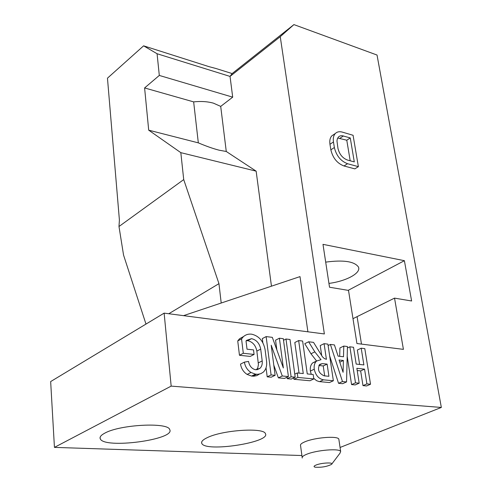<?xml version="1.0" encoding="UTF-8"?>
<svg xmlns="http://www.w3.org/2000/svg" width="492" height="492" viewBox="0 0 492 492"><rect width="100%" height="100%" fill="white"/><g stroke="black" fill="none" stroke-linecap="round" stroke-linejoin="round"><path stroke-width="0.74" d="M316.153 465.002C313.761 465.992 313.416 466.724 315.12 467.185C321.393 467.597 326.86 466.668 331.522 464.387C334.474 462.185 321.793 462.671 316.153 465.002M302.242 458.021C301.725 456.951 303.183 455.715 306.614 454.3C316.541 450.075 339.646 448.187 340.655 451.459L340.021 453.157L331.836 463.974M302.156 457.363L300.563 445.654C300.046 444.534 301.491 443.249 304.899 441.804C314.769 437.474 337.795 435.691 338.828 439.116L338.933 439.817M207.483 437.542C222.827 430.002 263.81 427.363 265.391 433.606C271.338 442.357 205.176 452.572 201.775 443.384C200.994 441.632 202.901 439.688 207.483 437.542M350.199 160.792L346.78 140.22L337.684 138M350.267 137.932L354.289 161.905L347.426 160.035C342.549 158.153 339.394 154.273 337.967 148.387L336.958 140.921L337.401 138.627L338.742 136.665L340.31 135.841L342.204 135.7L350.267 137.932L346.78 140.22M342.309 132.114C339.449 131.315 337.137 131.764 335.378 133.461C333.558 135.398 332.918 138.227 333.465 141.948L334.363 147.52C336.35 155.724 340.741 161.124 347.536 163.725L358.379 166.653L353.078 135.282L342.309 132.114M335.378 133.461L331.891 135.792C330.071 137.735 329.425 140.558 329.96 144.273L330.852 149.832C332.826 158.012 337.204 163.393 344 165.976L354.843 168.873L358.379 166.653M331.891 135.792L333.791 134.519M359.185 383.176L356.848 368.323L364.554 369.135L366.915 383.895L370.531 384.234L364.8 348.637L361.208 348.201L363.883 364.923L356.177 364.08L353.533 347.266L349.873 346.817L355.501 382.831L359.185 383.176L355.261 384.916L351.571 384.578L347.198 356.319M355.501 382.831L351.571 384.578M349.873 346.817L347.407 347.998M359.634 364.455L357.346 350.027L361.208 348.201M370.531 384.234L366.601 385.956L362.985 385.623L360.654 370.906L357.198 370.544M366.915 383.895L362.985 385.623M364.554 369.135L360.654 370.906M343.398 360.482L339.068 360.003L343.078 372.296L343.398 360.482L339.781 362.18M342.475 381.552L346.553 381.933L347.444 346.522L343.785 346.073L343.496 356.755L338.084 356.14L334.431 344.929L330.409 344.437L342.475 381.552L338.558 383.317L329.652 355.882M330.409 344.437L328.115 345.556M339.683 356.319L339.929 347.93L343.785 346.073M346.553 381.933L342.629 383.692L338.558 383.317M324.683 375.888L323.226 365.95L318.871 365.494M327.118 364.111L328.92 376.3L324.105 375.833C318.638 373.231 317.192 369.412 319.757 364.369L322.315 363.6L327.118 364.111L323.226 365.95M326.411 359.332L324.326 358.557L322.463 356.817L313.539 342.377L308.625 341.78L314.825 351.866L321.012 359.689L316.62 360.999C314.616 362.868 313.828 365.611 314.259 369.221C315.606 375.261 318.675 378.797 323.478 379.836L333.361 380.765L327.9 344.136L324.093 343.668L326.411 359.332M324.093 343.668L320.243 345.562L321.731 355.71M333.361 380.765L329.443 382.548L319.136 381.589L316.534 380.648L313.736 378.348M311.245 374.314L310.366 371.066C309.935 367.462 310.729 364.732 312.74 362.862L316.092 361.515M316.602 361.011L310.956 353.754L304.776 343.699L308.625 341.78M244.37 362.143C245.164 366.681 247.378 370.132 251.006 372.487L255.459 374.148L257.722 374.301L260.711 373.729L263.257 372.18C265.981 369.584 267.088 365.95 266.584 361.282L265.065 349.443C263.3 340.95 258.829 335.864 251.646 334.179C248.411 333.81 245.649 334.658 243.349 336.725L241.56 338.902L243.3 353.274L254.087 354.437L253.521 349.904L247.021 349.185L246.018 340.962L246.59 340.366L251.541 338.668C256.449 339.818 259.499 343.293 260.698 349.092L262.199 360.919C262.537 364.092 261.787 366.565 259.942 368.33L255.41 369.756C251.67 368.649 249.376 365.87 248.522 361.417L244.37 362.143L240.514 364.111C241.301 368.637 243.509 372.075 247.132 374.418L251.578 376.066L253.835 376.214L256.793 375.654L259.333 374.129M256.553 369.769L257.814 367.696L258.423 364.572L256.855 351.079C255.668 345.292 252.624 341.829 247.722 340.692L246.197 340.753M251.541 338.668L247.722 340.692M254.087 354.437L250.237 356.417L239.456 355.273L237.741 340.944L239.536 338.767L243.602 336.497M243.3 353.274L239.456 355.273M241.56 338.902L237.741 340.944M255.459 374.148L251.578 376.066M275.126 375.316L271.233 377.204L267.205 376.835L271.092 374.941L275.126 375.316L271.197 345.212L282.273 375.986L288.41 376.558L283.306 338.687L279.388 338.207L283.361 367.973L272.322 337.346L266.141 336.589L262.316 338.594L262.845 342.709M271.092 374.941L266.141 336.589M276.836 349.867L275.557 340.187L279.388 338.207M288.41 376.558L284.505 378.422L278.374 377.862L273.792 365.107M282.273 375.986L278.374 377.862M267.205 376.835L266.049 367.795M295.188 377.192L290.028 339.505L285.993 339.013L291.116 376.817L295.188 377.192L291.282 379.049L287.217 378.674L287.02 377.223M291.116 376.817L287.217 378.674M285.993 339.013L283.521 340.279M298.662 340.562L303.269 373.539L297.254 372.954L297.869 377.444L313.816 378.938L313.183 374.498L307.26 373.926L302.623 341.042L298.662 340.562L294.819 342.506L299.056 373.133M313.816 378.938L309.905 380.753L293.964 379.289L293.767 377.868M297.869 377.444L293.964 379.289M297.254 372.954L294.769 374.141M325.692 262.125C343.441 259.758 354.351 261.375 358.416 266.971C361.454 272.98 346.35 281.19 328.939 283.404M329.523 287.23L322.986 244.346L404.393 260.686L411.613 300.987L394.529 298.121L403.415 349.363L356.934 343.527L348.508 290.409L329.523 287.23M348.145 290.348L404.393 260.686M394.529 298.121L352.992 318.668M104.962 433.058C120.276 424.485 168.159 422.111 169.697 429.559C176.038 439.627 103.818 449.282 100.227 438.735C99.501 436.982 101.081 435.088 104.962 433.058M183.522 315.655L300.003 276.609L307.9 331.805M164.131 313.133L50.658 381.571L54.44 447.382L171.167 386.115L164.131 313.133L324.363 333.945L280.249 36.672L230.041 76.414L157.077 53.739L159.31 75.436L144.599 87.939L148.701 130.165L180.822 152.655L256.141 171.155L226.271 151.481L219.161 150.201C213.128 148.639 206.185 146.192 198.325 142.858L148.701 130.165M221.203 303.023L218.958 283.65L183.719 179.586L118.984 226.511L119.402 220.035L107.465 78.166L143.609 45.836L157.077 53.739M168.787 313.736L218.958 283.65M145.983 324.08L123.553 255.084L118.984 226.511M183.719 179.586L180.822 152.655M271.455 286.178L256.141 171.155M198.325 142.858L193.651 101.887C200.921 101.088 207.526 101.512 213.467 103.172L220.705 106.395L232.698 97.158L159.31 75.436M193.651 101.887L144.599 87.939M232.698 97.158L230.041 76.414L232.138 73.566L293.921 24.6L280.249 36.672M226.271 151.481L220.705 106.395M216.111 68.542L209.045 66.666L143.609 45.836M216.154 68.56L232.138 73.566M293.921 24.6L377.032 55.036L441.342 407.45L171.167 386.115M54.44 447.382L301.904 455.537M340.064 447.468L441.342 407.45M339.954 138.252L343.441 135.94M344 165.976L347.536 163.725M330.852 149.832L334.363 147.52M329.96 144.273L333.465 141.948M319.087 365.132L322.315 363.6M323.478 379.836L319.566 381.638M310.366 371.066L314.259 369.221M314.825 351.866L310.956 353.754M262.199 360.919L258.337 362.868M260.698 349.092L256.855 351.079M256.67 374.258L252.79 376.177M251.006 372.487L247.132 374.418M361.485 344.099L357.124 316.854M338.828 439.116L340.655 451.459M201.646 442.148L201.775 443.384M312.74 362.862L316.62 360.999M259.942 368.33L257.236 369.67M239.536 338.767L243.349 336.725M100.128 437.308L100.227 438.735"/></g></svg>
